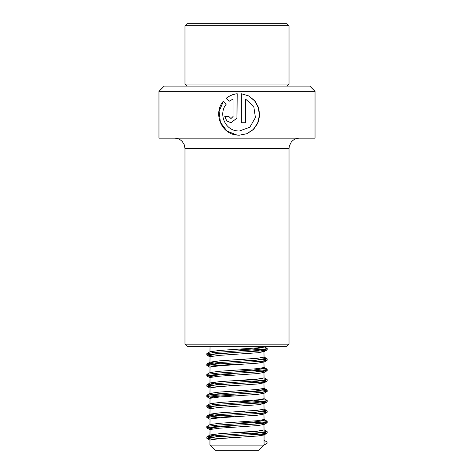 <?xml version="1.0" encoding="UTF-8"?>
<svg xmlns="http://www.w3.org/2000/svg" width="474" height="474" viewBox="0 0 474 474"><rect width="100%" height="100%" fill="white"/><g stroke="black" fill="none" stroke-linecap="round" stroke-linejoin="round"><path stroke-width="0.71" d="M315.038 91.334L158.962 91.334L158.962 138.153L315.038 138.153L315.038 91.334L309.836 86.132L164.164 86.132L158.962 91.334M236.935 118.299L237 93.763C232.93 94.237 229.321 95.754 226.163 98.331L229.096 101.288L233.048 99.007L233.048 116.497L230.968 118.577L228.901 116.497L224.783 116.497L226.59 120.911L230.974 122.736L237 118.073L237.201 93.739C233.107 94.184 229.475 95.712 226.305 98.331L226.163 98.331M245.496 99.007L253.762 106.431L255.421 117.582L249.834 127.216L239.323 131.043L237 130.883C224.664 129.686 218.396 113.636 226.181 104.227L223.26 101.27C212.986 113.197 221.103 133.976 237 135.078L239.257 135.203L246.954 133.721L253.483 129.479L257.915 123.068L259.705 115.437L258.65 107.681L254.858 100.849L248.791 95.932L241.355 93.739L241.355 122.736L245.496 122.736L245.496 99.007L245.384 122.736M286.942 346.251L187.058 346.251L184.978 344.171L289.022 344.171L286.942 346.251M233.048 116.497L233.048 99.007M233.101 116.497L230.968 118.577M224.943 116.497L226.714 120.894L231.016 122.736M226.305 98.331L229.203 101.288M223.373 101.389L219.107 111.39L220.422 122.339L226.939 131.02L237 135.078M239.257 135.203L246.824 133.721L253.258 129.485L257.631 123.086L259.397 115.455L258.371 107.705L254.645 100.873L248.666 95.944L241.355 93.751M239.323 131.043L237 130.883M187.058 23.7L286.942 23.7L289.022 25.78L184.978 25.78L187.058 23.7M187.058 86.132L184.978 84.046L289.022 84.046L289.022 25.78M234.517 354.345L216.268 353.053L210.083 351.732L219.616 350.452L257.732 347.851L264.054 346.69L264.054 346.251M209.946 351.892L210.053 346.251M234.517 364.749L216.268 363.457L210.083 362.136L219.616 360.856L257.732 358.255L264.054 357.094L263.947 351.453L254.384 350.156L239.483 349.142M209.946 362.296L210.053 356.655L219.616 355.358L257.732 352.757L264.054 351.595M234.517 375.153L216.268 373.862L210.083 372.54L219.616 371.261L257.732 368.659L264.054 367.498L263.947 361.858L254.384 360.56L239.483 359.547M209.946 372.7L210.053 367.06L219.616 365.762L257.732 363.161L264.054 362M234.517 385.558L216.268 384.266L210.083 382.945L219.616 381.665L257.732 379.064L264.054 377.902L263.947 372.262L254.384 370.964L239.483 369.951M209.946 383.105L210.053 377.464L219.616 376.166L257.732 373.565L264.054 372.404M234.517 395.968L216.268 394.67L210.083 393.349L219.616 392.069L257.732 389.468L264.054 388.307L263.947 382.666L254.384 381.369L239.483 380.355M209.946 393.509L210.053 387.868L219.616 386.571L257.732 383.97L264.054 382.808M234.517 406.372L216.268 405.074L210.083 403.753L219.616 402.473L257.732 399.872L264.054 398.711L263.947 393.07L254.384 391.773L239.483 390.766M209.946 403.913L210.053 398.279L219.616 396.975L257.732 394.374L264.054 393.213M234.517 416.776L216.268 415.479L210.083 414.158L219.616 412.878L257.732 410.277L264.054 409.115L263.947 403.481L254.384 402.177L239.483 401.17M209.946 414.323L210.053 408.683L219.616 407.379L257.732 404.778L264.054 403.617M234.517 427.181L216.268 425.883L210.083 424.562L219.616 423.282L257.732 420.681L264.054 419.52L263.947 413.885L254.384 412.581L239.483 411.574M209.946 424.728L210.053 419.087L219.616 417.784L257.732 415.183L264.054 414.021M234.517 437.585L216.268 436.293L210.083 434.972L219.616 433.692L257.732 431.091L264.054 429.93L263.947 424.289L254.384 422.986L239.483 421.979M209.946 435.132L210.053 429.491L219.616 428.188L257.732 425.587L264.054 424.426M209.946 440.032L219.616 438.592L257.732 435.991L263.899 435.008L263.947 434.694L254.384 433.39L239.483 432.383M264.054 445.098L258.851 450.3L215.149 450.3L209.946 445.098L264.054 445.098L264.054 434.836M264.054 445.039L267.058 443.297L267.058 441.993L264.054 440.251M220.161 438.557L208.661 437.52L206.942 436.791L217.613 435.493L265.339 432.318L267.058 431.589L261.358 430.682M220.161 428.146L208.661 427.115L206.942 426.387L217.613 425.089L265.339 421.913L267.052 421.179L261.358 420.278M220.161 417.742L208.661 416.711L206.948 415.976L217.613 414.685L265.339 411.509L267.052 410.774L261.358 409.874M220.161 407.338L208.661 406.307L206.948 405.572L217.613 404.275L265.339 401.105L267.052 400.37L261.358 399.469M220.161 396.934L208.661 395.903L206.948 395.168L217.613 393.87L265.339 390.695L267.052 389.966L261.358 389.065M220.161 386.529L208.661 385.492L206.948 384.764L217.613 383.466L265.339 380.29L267.052 379.561L261.358 378.661M220.161 376.125L208.661 375.088L206.948 374.359L217.613 373.062L265.339 369.886L267.052 369.157L261.358 368.257M220.161 365.721L208.661 364.684L206.948 363.955L217.613 362.657L265.339 359.482L267.058 358.753L261.358 357.852M220.161 355.316L208.661 354.279L206.942 353.551L217.613 352.253L265.339 349.077L267.058 348.349L261.358 347.442M212.678 439.291L206.942 438.094L217.613 436.791L260.119 434.19L267.04 433.189L253.803 431.417M212.678 428.887L206.942 427.69L217.613 426.387L260.119 423.786L267.04 422.784L253.803 421.013M212.678 418.483L206.942 417.286L217.613 415.982L260.119 413.381L267.04 412.374L253.803 410.608M212.678 408.078L206.942 406.876L217.613 405.578L260.119 402.977L267.04 401.97L253.803 400.204M212.678 397.674L206.942 396.471L217.613 395.174L260.119 392.573L267.04 391.565L253.803 389.8M212.678 387.264L206.942 386.067L217.613 384.769L260.119 382.168L267.04 381.161L253.803 379.396M212.678 376.86L206.942 375.663L217.613 374.365L260.119 371.764L267.04 370.757L253.803 368.991M212.678 366.455L206.942 365.258L217.613 363.961L260.119 361.36L267.04 360.353L253.803 358.581M212.678 356.051L206.942 354.854L217.613 353.551L260.119 350.95L267.04 349.948L253.803 348.177M289.022 344.171L289.022 148.558L184.978 148.558L184.214 144.653L182.377 141.679C180.28 139.386 177.679 138.212 174.568 138.153M289.022 148.558L289.33 146.051L291.255 142.117C293.376 139.546 296.102 138.224 299.432 138.153M184.978 148.558L184.978 344.171M286.942 86.132L289.022 84.046M184.978 84.046L184.978 25.78M209.946 445.098L209.946 440.038M206.824 436.933L206.824 438.231M267.176 431.731L267.176 433.029M206.824 426.529L206.824 427.826M267.176 421.327L267.176 422.624M206.824 416.125L206.824 417.422M267.176 410.922L267.176 412.22M206.824 405.72L206.824 407.018M267.176 400.512L267.176 401.816M206.824 395.31L206.824 396.614M267.176 390.108L267.176 391.411M206.824 384.906L206.824 386.209M267.176 379.704L267.176 381.007M206.824 374.501L206.824 375.805M267.176 369.299L267.176 370.603M206.824 364.097L206.824 365.401M267.176 358.895L267.176 360.199M206.824 353.693L206.824 354.996M267.176 348.491L267.176 349.794M206.96 438.391L210.101 440.21M267.04 433.189L263.899 435.008M206.96 427.986L210.101 429.805M267.04 422.784L263.899 424.603M206.96 417.582L210.101 419.401M267.04 412.374L263.899 414.199M206.96 407.172L210.101 408.997M267.04 401.97L263.899 403.795M206.96 396.768L210.101 398.593M267.04 391.565L263.899 393.39M206.96 386.363L210.101 388.188M267.04 381.161L263.899 382.98M206.96 375.959L210.101 377.778M267.04 370.757L263.899 372.576M206.96 365.555L210.101 367.374M267.04 360.353L263.899 362.172M206.96 355.15L210.101 356.969M267.04 349.948L263.899 351.767M209.555 346.251L209.946 346.476M263.917 440.174L267.052 441.993M210.083 434.972L206.948 436.791M263.917 429.77L267.052 431.589M210.083 424.562L206.948 426.387M263.917 419.36L267.052 421.179M210.083 414.158L206.948 415.976M263.917 408.955L267.052 410.774M210.083 403.753L206.948 405.572M263.917 398.551L267.052 400.37M210.083 393.349L206.948 395.168M263.917 388.147L267.052 389.966M210.083 382.945L206.948 384.764M263.917 377.742L267.052 379.561M210.083 372.54L206.948 374.359M263.917 367.338L267.052 369.157M210.083 362.136L206.948 363.955M263.917 356.934L267.052 358.753M210.083 351.732L206.948 353.551M263.917 346.53L267.052 348.349"/></g></svg>
